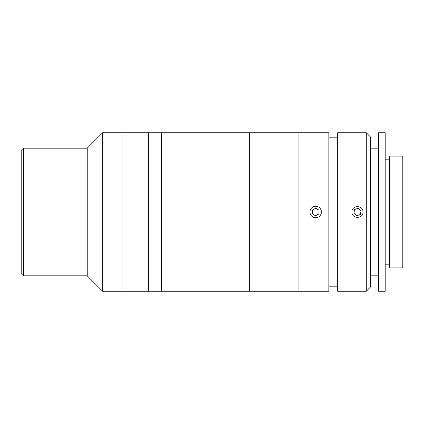 <?xml version="1.0" encoding="UTF-8"?>
<svg xmlns="http://www.w3.org/2000/svg" width="424" height="424" viewBox="0 0 424 424"><rect width="100%" height="100%" fill="white"/><g stroke="black" fill="none" stroke-linecap="round" stroke-linejoin="round"><path stroke-width="0.64" d="M23.399 275.823L21.2 273.623L21.2 150.377L23.399 148.177L23.399 275.823L87.222 275.823L87.222 148.177L23.399 148.177M102.629 132.77L121.995 132.77L121.995 291.23L121.995 132.77L148.405 132.77L148.405 291.23L148.405 132.77L161.613 132.77L161.613 291.23L161.613 132.77L249.646 132.77L249.646 291.23L249.646 132.77L298.061 132.77L298.061 291.23L298.061 132.77L328.87 132.77L328.87 291.23L102.629 291.23L102.629 132.77L87.222 148.177M366.288 212L366.288 132.77L337.674 132.77L337.674 291.23L366.288 291.23L366.288 212M351.978 212C351.634 204.914 363.32 204.887 362.986 212C363.326 219.102 351.644 219.097 351.978 212M366.288 132.77L370.687 137.175L370.687 286.825L366.288 291.23M378.59 132.77L385.193 132.77L385.193 291.23L378.59 291.23L378.59 132.77M385.193 159.18L389.598 159.18M385.193 264.82L389.598 264.82M370.687 148.177L378.59 148.177M370.687 275.823L378.59 275.823M389.598 156.101L402.8 156.101L402.8 267.899L389.598 267.899L389.598 156.101M360.389 214.459L361.062 210.712L358.158 208.253L354.575 209.541L353.902 213.288L356.807 215.747L360.389 214.459M320.698 209.276A5.719 5.719 0 0 0 312.944 206.97A5.719 5.719 0 0 0 310.638 214.724A5.719 5.719 0 0 0 318.392 217.03A5.719 5.719 0 0 0 320.698 209.276M318.912 213.993L319.018 210.187L315.769 208.195L312.424 210.007L312.318 213.813L315.562 215.805L318.912 213.993M87.222 275.823L102.629 291.23M337.674 137.175L328.87 137.175M337.674 286.825L328.87 286.825"/></g></svg>
